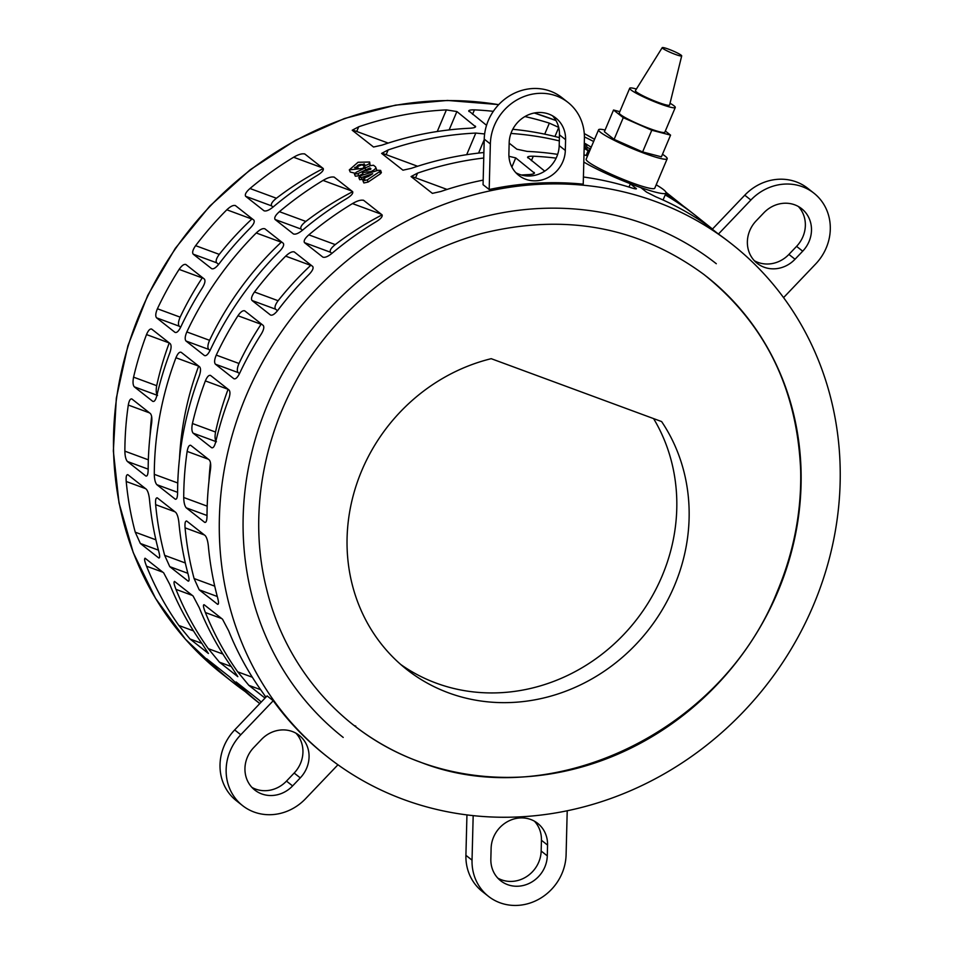 <?xml version="1.0" encoding="UTF-8"?>
<svg xmlns="http://www.w3.org/2000/svg" width="953" height="953" viewBox="0 0 953 953"><rect width="100%" height="100%" fill="white"/><g stroke="black" fill="none" stroke-linecap="round" stroke-linejoin="round"><path stroke-width="1.43" d="M379.711 171.552L380.616 170.396L378.091 170.277L361.532 175.412L358.816 177.592L361.378 177.568L372.683 173.708L368.382 176.472L363.772 178.02L364.832 178.854L362.962 180.832L367.262 179.914L379.711 171.552L380.485 173.744L368.144 182.047L363.867 182.964L362.962 180.832M364.57 180.046L364.284 179.247M380.616 170.396L381.379 172.588L380.485 173.744M364.153 179.033L359.722 179.724L358.816 177.592M370.908 168.907L366.75 170.527C364.284 170.444 362.807 171.135 362.319 172.624L371.074 171.552A328.999 302.387 -51.8 0 1 371.205 171.492C375.029 169.598 376.447 168.05 375.494 166.823L373.481 165.238L370.36 165.631A328.999 302.387 128.2 0 0 356.184 172.29L354.433 174.077L357.923 173.66A328.999 302.387 -51.8 0 1 369.955 167.954L370.908 168.752M376.161 170.837L376.578 169.443L375.494 166.823M362.759 173.863A326.522 300.112 128.2 0 0 358.816 175.805L355.338 176.198L354.433 174.077M370.503 169.443L369.955 167.954M364.177 164.631C365.094 165.786 366.845 165.393 369.43 163.463L369.657 162.01L358.042 162.272L349.31 169.884L362.759 168.395L364.415 166.537L361.866 164.524C359.055 164.404 357.363 165.203 356.815 166.894L358.221 168.002L354.564 167.668L364.272 163.916L364.928 167.204L366.083 167.549M357.542 168.895L357.327 168.193M365.356 168.872L364.415 166.537M364.32 165.56L363.057 165.453M357.03 167.573L356.136 168.288M369.657 162.01L370.169 165.715M354.838 173.196L350.216 172.017L349.31 169.884M813.421 605.238A326.522 300.112 128.2 0 0 731.785 244.063A326.522 300.112 128.2 0 0 293.977 314.883A326.522 300.112 128.2 0 0 327.725 757.087A326.522 300.112 128.2 0 0 813.421 605.238M245.231 691.604A326.522 300.112 -51.8 0 1 233.33 682.741A326.522 300.112 -51.8 0 1 206.658 658.785L229.959 677.13A326.522 300.112 128.2 0 0 256.631 701.098L259.788 703.588M259.812 703.564A326.522 300.112 -51.8 0 1 236.082 681.955L259.383 700.3A326.522 300.112 128.2 0 0 261.182 702.123M199.225 376.09A326.522 300.112 128.2 0 0 177.592 492.677C177.508 497.537 176.722 499.694 175.221 499.158L156.828 484.672C155.256 482.79 154.41 479.347 154.291 474.332A326.522 300.112 -51.8 0 1 175.936 357.744C177.782 353.396 179.545 351.597 181.225 352.348L199.63 366.834C200.928 368.442 200.785 371.527 199.225 376.09M127.988 474.797L146.393 489.282C147.977 491.248 149.013 494.774 149.526 499.849A326.522 300.112 128.2 0 0 158.543 550.536C159.949 555.718 160.021 558.184 158.758 557.97L140.353 543.472L135.243 532.191A326.522 300.112 -51.8 0 1 126.225 481.491C125.867 476.548 126.463 474.308 127.988 474.797L127.702 474.63M151.801 329.178L170.206 343.664C171.504 345.26 171.361 348.345 169.801 352.92A326.522 300.112 128.2 0 0 156.876 395.519C155.684 400.069 154.291 402.011 152.718 401.332L134.313 386.835C132.908 385.167 132.658 381.939 133.575 377.162A326.522 300.112 -51.8 0 1 146.512 334.563C148.358 330.226 150.121 328.428 151.801 329.178L151.479 328.988M174.709 581.556L193.114 596.042L199.272 607.716A326.522 300.112 128.2 0 0 231.591 667.017L237.833 676.666L219.428 662.18L208.29 648.671A326.522 300.112 -51.8 0 1 175.971 589.371C173.899 584.106 173.47 581.497 174.709 581.556L174.447 581.401M186.836 521.148L205.24 535.634C206.813 537.599 207.861 541.113 208.373 546.188A326.522 300.112 128.2 0 0 217.391 596.888C218.797 602.058 218.868 604.536 217.606 604.321L199.201 589.824L194.09 578.542A326.522 300.112 -51.8 0 1 185.073 527.843C184.715 522.887 185.311 520.66 186.836 521.148L186.55 520.969M210.649 375.518L229.054 390.015C230.352 391.612 230.209 394.697 228.649 399.259A326.522 300.112 128.2 0 0 215.723 441.858C214.532 446.421 213.138 448.363 211.566 447.684L193.161 433.186C191.756 431.506 191.505 428.29 192.423 423.513A326.522 300.112 -51.8 0 1 205.36 380.914C207.206 376.578 208.969 374.779 210.649 375.518L210.327 375.339M337.946 764.771L305.556 798.721A49.473 45.47 -51.8 0 1 242.562 805.607A49.473 45.47 -51.8 0 1 240.787 734.751L234.664 729.927L267.114 695.904L273.237 700.729A326.522 300.112 128.2 0 0 326.2 755.884L327.725 757.087M190.85 445.42L209.243 459.906C210.637 461.609 211.042 464.897 210.446 469.746A326.522 300.112 128.2 0 0 207.015 515.859C206.932 520.719 206.146 522.875 204.645 522.327L186.252 507.842C184.679 505.972 183.834 502.517 183.715 497.502A326.522 300.112 -51.8 0 1 187.145 451.4C188.003 446.743 189.23 444.753 190.85 445.42L190.54 445.242M265.029 698.096L248.852 685.35L237.714 671.841A326.522 300.112 -51.8 0 1 205.395 612.541C203.323 607.275 202.894 604.678 204.133 604.726L222.537 619.224L228.696 630.898A326.522 300.112 128.2 0 0 261.015 690.186L265.911 697.179M157.412 497.966L175.817 512.464C177.389 514.429 178.437 517.944 178.95 523.018A326.522 300.112 128.2 0 0 187.967 573.718C189.373 578.888 189.444 581.366 188.182 581.139L169.777 566.654L164.666 555.361A326.522 300.112 -51.8 0 1 155.649 504.661C155.291 499.717 155.887 497.49 157.412 497.966L157.126 497.8M132.002 399.069L150.395 413.566C151.801 415.27 152.194 418.546 151.598 423.406A326.522 300.112 128.2 0 0 148.168 469.507C148.084 474.368 147.298 476.524 145.809 475.988L127.404 461.49C125.832 459.62 124.986 456.177 124.867 451.162A326.522 300.112 -51.8 0 1 128.298 405.049C129.155 400.403 130.382 398.402 132.002 399.069L131.693 398.89M145.285 558.387L163.69 572.872L169.848 584.546A326.522 300.112 128.2 0 0 202.167 643.847L208.409 653.496L190.016 638.998L178.866 625.49A326.522 300.112 -51.8 0 1 146.548 566.201C144.475 560.936 144.046 558.327 145.285 558.387L145.023 558.22M731.785 244.063L730.248 242.848A326.522 300.112 128.2 0 0 718.431 234.045L712.308 229.22L744.758 195.198A49.473 45.47 128.2 0 1 807.751 188.313L813.874 193.137A49.473 45.47 -51.8 0 1 815.661 263.981L783.569 297.622M363.712 200.38L382.105 214.878C382.701 216.688 380.592 219.047 375.78 221.942A326.522 300.112 128.2 0 0 332.132 253.2C328.082 256.524 324.997 257.834 322.876 257.143L304.483 242.646C303.483 240.895 304.936 238.298 308.832 234.855A326.522 300.112 -51.8 0 1 352.479 203.585C357.339 200.726 361.08 199.653 363.712 200.38L363.343 200.19M244.814 310.916L263.207 325.414C264.41 327.01 263.755 329.893 261.253 334.086A326.522 300.112 128.2 0 0 239.56 373.457C237.404 377.686 235.498 379.425 233.83 378.686L215.438 364.201C214.115 362.593 214.389 359.555 216.26 355.1A326.522 300.112 -51.8 0 1 237.952 315.741C240.728 311.762 243.015 310.154 244.814 310.916L244.48 310.738M304.865 154.041L323.258 168.526C323.853 170.337 321.745 172.696 316.932 175.59A326.522 300.112 128.2 0 0 273.285 206.861C269.234 210.172 266.149 211.495 264.029 210.792L245.636 196.294C244.635 194.555 246.088 191.946 249.984 188.503A326.522 300.112 -51.8 0 1 293.631 157.245C298.492 154.374 302.232 153.314 304.865 154.041L304.495 153.838M185.966 264.577L204.359 279.062C205.562 280.658 204.907 283.553 202.405 287.746A326.522 300.112 128.2 0 0 180.713 327.105C178.556 331.334 176.65 333.085 174.983 332.347L156.59 317.849C155.268 316.241 155.542 313.215 157.412 308.76A326.522 300.112 -51.8 0 1 179.104 269.389C181.88 265.422 184.167 263.814 185.966 264.577L185.632 264.386M589.74 150.717L589.371 150.431A326.522 300.112 128.2 0 0 586.524 149.43L584.546 145.428L585.333 143.593L591.229 147.191M665.218 194.888A326.522 300.112 -51.8 0 1 696.226 216.057A326.522 300.112 -51.8 0 1 696.893 216.593L712.487 229.03A326.522 300.112 128.2 0 0 655.771 196.806L646.539 192.113L640.881 187.658L630.374 183.786L636.437 188.789M635.746 188.908L636.032 188.241C637.116 189.242 635.603 189.123 631.505 187.848A326.522 300.112 128.2 0 0 583.427 177.008M544.723 171.147L527.557 157.174M527.891 157.888C526.926 156.697 528.724 156.137 533.287 156.221A326.522 300.112 -51.8 0 1 556.135 158.138M557.66 154.362A326.522 300.112 128.2 0 0 527.164 151.396L516.871 149.204L509.152 143.141M510.939 133.444A326.522 300.112 -51.8 0 1 559.316 140.889M584.153 148.382L589.407 151.515M666.802 192.887L665.968 192.232A326.522 300.112 -51.8 0 1 666.802 192.887A326.522 300.112 -51.8 0 1 667.469 193.411L683.372 206.098M696.226 216.057L690.103 211.244A326.522 300.112 128.2 0 0 665.587 193.995M657.499 185.597A326.522 300.112 128.2 0 0 656.26 184.644M585.225 143.832L584.296 143.093M584.427 136.934A326.522 300.112 -51.8 0 1 593.636 141.497M559.399 137.637A326.522 300.112 128.2 0 0 512.762 129.286M486.542 125.319L468.709 110.822M469.043 111.549C468.078 110.345 469.877 109.786 474.439 109.869A326.522 300.112 -51.8 0 1 493.32 111.334M524.924 116.564A326.522 300.112 -51.8 0 1 549.357 123.151L558.78 127.404M474.701 127.464L475.297 126.046C476.226 127.237 474.356 127.976 469.686 128.25A326.522 300.112 128.2 0 0 382.01 145.13L373.54 147.024L352.205 130.227L358.709 126.785A326.522 300.112 -51.8 0 1 446.385 109.905L456.892 111.549L475.63 126.797M483.886 152.528A326.522 300.112 128.2 0 0 411.434 168.3L402.964 170.194L381.629 153.397L388.133 149.955A326.522 300.112 -51.8 0 1 475.809 133.075L484.636 133.956M483.183 180.117A326.522 300.112 128.2 0 0 440.858 191.482L432.388 193.376L411.053 176.567L417.557 173.124A326.522 300.112 -51.8 0 1 483.743 158.019M508.938 156.292L515.74 157.9L534.478 173.136M533.549 173.803L534.145 172.398C535.074 173.589 533.203 174.316 528.534 174.602A326.522 300.112 128.2 0 0 521.398 175.018M279.551 251.318A326.522 300.112 128.2 0 0 210.136 350.275C207.98 354.504 206.074 356.255 204.407 355.517L186.014 341.019C184.691 339.423 184.965 336.385 186.836 331.93A326.522 300.112 -51.8 0 1 256.25 232.973C259.966 229.447 262.861 228.065 264.91 228.815L283.303 243.301C284.328 244.969 283.065 247.649 279.551 251.318M235.486 205.634L253.879 220.131C254.904 221.799 253.653 224.467 250.127 228.148A326.522 300.112 128.2 0 0 218.928 264.005C215.854 267.841 213.412 269.389 211.614 268.651L193.209 254.165C192.006 252.521 192.816 249.686 195.627 245.66A326.522 300.112 -51.8 0 1 226.826 209.791C230.543 206.277 233.437 204.895 235.486 205.634L235.129 205.455M334.289 177.21L352.681 191.696C353.277 193.519 351.169 195.865 346.356 198.76A326.522 300.112 128.2 0 0 302.709 230.03C298.658 233.354 295.573 234.664 293.453 233.962L275.06 219.476C274.059 217.725 275.512 215.128 279.408 211.673A326.522 300.112 -51.8 0 1 323.055 180.415C327.915 177.556 331.656 176.484 334.289 177.21L333.919 177.008M294.322 251.985L312.727 266.483C313.751 268.15 312.489 270.819 308.975 274.488A326.522 300.112 128.2 0 0 277.776 310.356C274.702 314.18 272.26 315.741 270.461 315.002L252.057 300.505C250.853 298.873 251.663 296.038 254.475 291.999A326.522 300.112 -51.8 0 1 285.674 256.143C289.39 252.628 292.285 251.247 294.322 251.985L293.977 251.795M583.236 184.167A326.522 300.112 128.2 0 0 489.187 189.516L483.064 184.691L484.231 139.126A49.473 45.47 128.2 0 1 512.154 94.347A49.473 45.47 128.2 0 1 561.865 97.587L567.988 102.412A49.473 45.47 -51.8 0 1 584.403 138.59L583.236 184.167M583.808 162.046A49.473 5.563 22.9 0 0 635.77 185.764A49.473 5.563 22.9 0 0 666.028 192.959A49.473 5.563 22.9 0 0 656.188 184.822M630.374 183.786L628.992 187.062M587.572 155.839A49.473 5.563 22.9 0 0 583.986 154.898M343.211 737.431A301.493 277.12 -51.8 0 1 267.829 403.929A301.493 277.12 -51.8 0 1 716.299 263.719M605.084 130.037A37.238 4.193 22.9 0 0 598.579 129.787A37.238 4.193 22.9 0 0 631.255 148.132A37.238 4.193 22.9 0 0 667.183 158.758A37.238 4.193 22.9 0 0 665.242 156.209A37.238 4.193 22.9 0 0 662.478 154.279M667.183 158.758L654.759 188.194A37.238 4.193 -157.1 0 1 618.819 177.568A37.238 4.193 -157.1 0 1 586.155 159.211L598.579 129.787M636.401 89.034A24.742 2.788 22.9 0 0 629.707 88.248A24.742 2.788 22.9 0 0 651.399 100.434A24.742 2.788 22.9 0 0 675.272 107.498A24.742 2.788 22.9 0 0 673.974 105.795A24.742 2.788 22.9 0 0 670.03 103.246M675.272 107.498L664.837 132.205A24.742 2.788 -157.1 0 1 640.964 125.141A24.742 2.788 -157.1 0 1 619.259 112.954L629.707 88.248M353.158 724.792A285.412 262.337 128.2 0 0 777.708 592.063A285.412 262.337 128.2 0 0 706.34 276.358M681.705 55.882L669.59 105.056A18.548 2.085 -157.1 0 1 651.673 99.791A18.548 2.085 -157.1 0 1 635.413 90.618L662.216 47.65A10.578 1.191 -157.1 0 1 670.614 49.949A10.578 1.191 -157.1 0 1 681.145 55.179A10.578 1.191 -157.1 0 1 681.705 55.882A10.578 1.191 -157.1 0 1 671.496 52.88A10.578 1.191 -157.1 0 1 662.216 47.65M661.608 421.56A179.903 165.357 -51.8 0 1 630.755 649.636A179.903 165.357 -51.8 0 1 406.788 669.506A179.903 165.357 -51.8 0 1 353.468 494.631A179.903 165.357 -51.8 0 1 491.212 358.685L661.608 421.56M653.579 418.593A179.903 165.357 -51.8 0 1 618.39 639.951A179.903 165.357 -51.8 0 1 400.748 664.491M665.337 131.014L670.567 135.135L651.781 130.239L623.262 117.684L613.529 110.024L619.807 111.656M670.567 135.135L661.406 156.828L642.62 151.932L614.101 139.376L604.369 131.717L613.529 110.024M614.101 139.376L623.262 117.684M642.62 151.932L651.781 130.239M179.509 458.453A300.386 276.096 -51.8 0 1 198.653 366.131L198.677 366.083M210.053 350.454L208.719 349.406C207.397 347.797 207.683 344.76 209.565 340.316A300.386 276.096 -51.8 0 1 281.278 242.205L281.564 241.931M157.555 395.412C156.137 393.732 155.851 390.492 156.697 385.691A300.386 276.096 -51.8 0 1 169.229 342.949L169.253 342.913M218.642 264.374L216.676 262.814C215.485 261.17 216.343 258.358 219.273 254.38A300.386 276.096 -51.8 0 1 251.854 219.035L252.14 218.761M302.494 230.209L301.029 229.054C300.1 227.279 301.696 224.729 305.83 221.43A300.386 276.096 -51.8 0 1 352.681 191.696M216.402 441.763C214.985 440.072 214.687 436.831 215.545 432.043A300.386 276.096 -51.8 0 1 228.077 389.3L228.101 389.265M277.49 310.714L275.524 309.165C274.333 307.521 275.191 304.71 278.109 300.719A300.386 276.096 -51.8 0 1 310.702 265.375L310.988 265.113M565.594 139.662L565.32 150.443A29.686 27.28 -51.8 0 1 548.571 177.318A29.686 27.28 -51.8 0 1 518.742 175.376A29.686 27.28 -51.8 0 1 508.89 153.659L509.164 142.879A29.686 27.28 -51.8 0 1 525.913 116.004A29.686 27.28 -51.8 0 1 555.742 117.958A29.686 27.28 -51.8 0 1 565.594 139.662L559.471 134.838A29.686 27.28 128.2 0 0 552.49 115.778M515.859 172.719A29.686 27.28 128.2 0 0 544.258 171.445A29.686 27.28 128.2 0 0 559.197 145.618L559.471 134.838M489.187 189.516L490.354 143.951A49.473 45.47 -51.8 0 1 518.277 99.172A49.473 45.47 -51.8 0 1 567.988 102.412M497.823 878.13A29.686 27.28 128.2 0 0 526.223 876.855A29.686 27.28 128.2 0 0 541.161 851.041L541.435 840.26A29.686 27.28 128.2 0 0 534.454 821.2M547.558 845.085L547.284 855.854A29.686 27.28 -51.8 0 1 530.523 882.728A29.686 27.28 -51.8 0 1 500.694 880.786A29.686 27.28 -51.8 0 1 490.843 859.07L491.117 848.289A29.686 27.28 -51.8 0 1 507.878 821.426A29.686 27.28 -51.8 0 1 537.706 823.368A29.686 27.28 -51.8 0 1 547.558 845.085L541.435 840.26M465.91 855.317A49.473 45.47 128.2 0 0 482.325 891.508L488.448 896.332A49.473 45.47 -51.8 0 1 472.033 860.142L465.91 855.317L466.946 814.898M567.214 810.753L566.094 854.793A49.473 45.47 -51.8 0 1 538.171 899.572A49.473 45.47 -51.8 0 1 488.448 896.332M251.937 787.404A29.686 27.28 128.2 0 0 286.484 781.103L294.155 773.05A29.686 27.28 128.2 0 0 295.966 733.191M300.278 777.874L292.607 785.927A29.686 27.28 -51.8 0 1 254.808 790.061A29.686 27.28 -51.8 0 1 253.736 747.545L261.42 739.504A29.686 27.28 -51.8 0 1 299.218 735.371A29.686 27.28 -51.8 0 1 300.278 777.874L294.155 773.05M234.664 729.927A49.473 45.47 128.2 0 0 236.439 800.782L242.562 805.607M802.7 251.187L795.028 259.24A29.686 27.28 -51.8 0 1 757.23 263.373A29.686 27.28 -51.8 0 1 756.158 220.858L763.841 212.817A29.686 27.28 -51.8 0 1 801.64 208.683A29.686 27.28 -51.8 0 1 802.7 251.187L796.577 246.362A29.686 27.28 128.2 0 0 798.388 206.515M754.347 260.717A29.686 27.28 128.2 0 0 788.905 254.415L796.577 246.362M718.431 234.045L750.881 200.023A49.473 45.47 -51.8 0 1 813.874 193.137M331.918 253.379L330.453 252.235C329.524 250.448 331.12 247.899 335.253 244.599A300.386 276.096 -51.8 0 1 382.105 214.866M239.477 373.624L238.143 372.575C236.821 370.967 237.106 367.941 238.989 363.486A300.386 276.096 -51.8 0 1 261.074 324.27L261.313 323.913M208.933 481.622A300.386 276.096 -51.8 0 1 210.47 462.753M273.07 207.039L271.605 205.884C270.676 204.097 272.272 201.559 276.406 198.248A300.386 276.096 -51.8 0 1 323.258 168.526M180.629 327.284L179.295 326.236C177.973 324.628 178.259 321.59 180.141 317.146A300.386 276.096 -51.8 0 1 202.227 277.919L202.465 277.561M150.086 435.271A300.386 276.096 -51.8 0 1 151.622 416.413M590.526 148.859L587.322 147.524L585.333 143.593M354.206 725.567A7.91 0.893 -157.1 0 1 355.826 726.138M388.181 143.081L356.732 131.478A7.91 0.893 22.9 0 0 352.205 130.227M417.605 166.263L386.156 154.66A7.91 0.893 22.9 0 0 381.629 153.397M447.028 189.433L415.579 177.83A7.91 0.893 22.9 0 0 411.053 176.567M473.176 815.625L472.033 860.142M273.237 700.729L240.787 734.751M586.524 149.43L587.322 147.524M589.371 150.431L590.157 148.573M362.271 179.7L361.378 177.568M368.144 182.047L367.262 179.914M363.355 174.816L362.545 172.815M371.348 172.279L371.074 171.552M371.491 172.231L371.205 171.492M358.816 175.805L357.923 173.66M370.205 165.655L369.43 163.463M362.986 168.991L362.759 168.395M594.553 139.317A326.522 300.112 128.2 0 0 584.272 133.599L594.553 139.317M556.004 120.59A326.522 300.112 128.2 0 0 534.252 113.026M498.669 104.675A326.522 300.112 128.2 0 0 147.941 295.716A326.522 300.112 128.2 0 0 221.918 673.759L185.406 639.201L155.577 598.424L133.241 552.597L119.03 503.005L113.347 451.019L116.337 398.104L127.905 345.725L147.739 295.359L175.281 248.376L209.755 206.11L250.21 169.741L295.513 140.27L344.414 118.529L395.531 105.128L447.457 100.446L498.741 104.604M565.32 150.443L559.197 145.618M490.354 143.951L484.231 139.126M547.284 855.854L541.161 851.041M292.607 785.927L286.484 781.103M795.028 259.24L788.905 254.415M750.881 200.023L744.758 195.198M666.886 194.817L667.469 193.411M586.143 155.446L588.204 150.574M531.405 160.664L533.287 156.221M696.309 217.987L696.893 216.593M554.944 136.493L558.72 127.547M544.711 134.159L549.357 123.151M472.557 114.312L474.439 109.869M449.137 129.918L456.892 111.549M437.26 131.502L446.385 109.905M356.732 131.478L358.709 126.785M478.561 153.088L484.207 139.722M466.684 154.684L475.809 133.075M386.156 154.66L388.133 149.955M511.88 167.037L515.74 157.9M415.579 177.83L417.557 173.124M198.653 366.131L175.936 357.744M177.77 482.992L154.291 474.332M177.592 492.332L156.828 484.672M281.278 242.205L256.25 232.973M209.565 340.316L186.836 331.93M208.719 349.406L186.014 341.019M145.547 488.627L126.225 481.491M155.899 539.815L135.243 532.191M158.448 550.155L140.353 543.472M169.229 342.949L146.512 334.563M156.697 385.691L133.575 377.162M156.959 395.197L134.313 386.835M251.854 219.035L226.826 209.791M219.273 254.38L195.627 245.66M216.676 262.814L193.209 254.165M192.268 595.387L175.971 589.371M222.907 654.056L208.29 648.671M231.257 666.54L219.428 662.18M351.848 191.041L323.055 180.415M305.83 221.43L279.408 211.673M301.029 229.054L275.06 219.476M204.395 534.967L185.073 527.843M214.735 586.155L194.09 578.542M217.284 596.495L199.201 589.824M228.077 389.3L205.36 380.914M215.545 432.043L192.423 423.513M215.807 441.537L193.161 433.186M310.702 265.375L285.674 256.143M278.109 300.719L254.475 291.999M275.524 309.165L252.057 300.505M381.271 214.211L352.479 203.585M335.253 244.599L308.832 234.855M330.453 252.235L304.483 242.646M261.074 324.27L237.952 315.741M238.989 363.486L216.26 355.1M238.143 372.575L215.438 364.201M208.409 459.239L187.145 451.4M207.194 506.162L183.715 497.502M207.015 515.502L186.252 507.842M221.692 618.557L205.395 612.541M252.331 677.238L237.714 671.841M260.681 689.71L248.852 685.35M174.971 511.797L155.649 504.661M185.323 562.985L164.666 555.361M187.872 573.325L169.777 566.654M322.424 167.859L293.631 157.245M276.406 198.248L249.984 188.503M271.605 205.884L245.636 196.294M202.227 277.919L179.104 269.389M180.141 317.146L157.412 308.76M179.295 326.236L156.59 317.849M149.561 412.899L128.298 405.049M148.346 459.822L124.867 451.162M148.168 469.15L127.404 461.49M162.844 572.205L146.548 566.201M193.483 630.886L178.866 625.49M201.833 643.358L190.016 638.998M555.98 120.543L534.347 113.002M233.33 682.741L221.918 673.759M663.05 199.999L666.028 192.959M777.279 591.515C721.576 732.666 549.702 813.874 419.451 761.781C344.021 734.632 285.936 669.113 266.649 589.252C245.588 506.829 267.126 411.184 322.876 340.328C365.166 286.924 418.045 251.33 481.527 233.545C564.557 212.924 638.748 226.6 704.064 274.583C764.997 323.317 797.196 388.645 800.675 470.591C801.556 511.904 793.766 552.204 777.279 591.515"/></g></svg>
